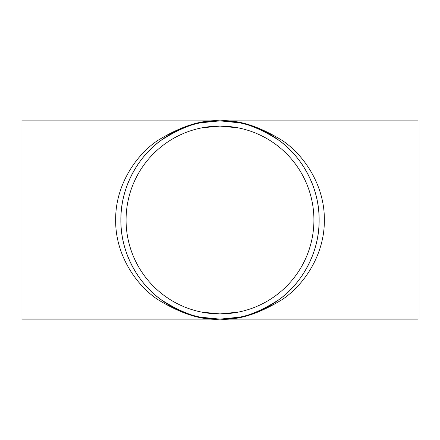 <?xml version="1.0" encoding="UTF-8"?>
<svg xmlns="http://www.w3.org/2000/svg" width="440" height="440" viewBox="0 0 440 440"><rect width="100%" height="100%" fill="white"/><g stroke="black" fill="none" stroke-linecap="round" stroke-linejoin="round"><path stroke-width="0.66" d="M22 319.132L22 120.868L220 120.868C202.769 119.548 182.947 126.154 160.523 140.696C139.233 155.909 120.478 186.351 120.868 220C120.478 253.649 139.233 284.091 160.523 299.305C182.947 313.847 202.769 320.452 220 319.132L22 319.132M200.321 122.843L220 120.868L418 120.868L418 319.132L220 319.132C201.867 320.452 180.994 313.847 157.394 299.305C134.987 284.091 115.247 253.649 115.66 220C115.247 186.351 134.987 155.909 157.394 140.696C180.994 126.154 201.867 119.548 220 120.868C238.134 119.548 259.006 126.154 282.607 140.696C305.014 155.909 324.753 186.351 324.341 220C324.753 253.649 305.014 284.091 282.607 299.305C259.006 313.847 238.134 320.452 220 319.132A99.132 99.132 0 0 0 305.85 170.434A99.132 99.132 0 0 0 134.151 170.434A99.132 99.132 0 0 0 220 319.132C237.232 320.452 257.054 313.847 279.477 299.305C300.768 284.091 319.523 253.649 319.132 220C319.523 186.351 300.768 155.909 279.477 140.696C257.054 126.154 237.232 119.548 220 120.868L239.679 122.843M220 313.918A93.918 93.918 0 0 0 301.34 173.041A93.918 93.918 0 0 0 138.661 173.041A93.918 93.918 0 0 0 220 313.918L201.68 312.114L220 313.918L238.321 312.114M243.832 316.223L243.474 316.311M217.135 319.088L216.689 319.077M239.679 317.158L220 319.132L200.321 317.158M201.08 128.007L201.498 127.919M201.834 127.853L220 126.082L238.321 127.886"/></g></svg>
